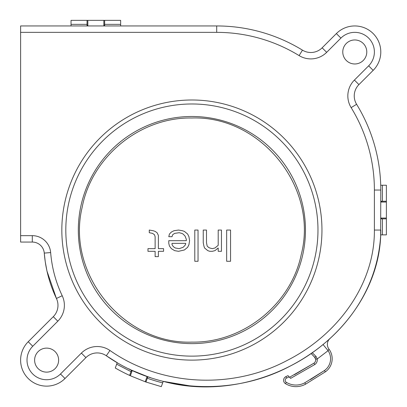 <?xml version="1.0" encoding="UTF-8"?>
<svg xmlns="http://www.w3.org/2000/svg" width="407" height="407" viewBox="0 0 407 407"><rect width="100%" height="100%" fill="white"/><g stroke="black" fill="none" stroke-linecap="round" stroke-linejoin="round"><path stroke-width="0.61" d="M71.032 25.951L87.042 25.951L87.042 20.35L71.032 20.35L71.032 25.951L20.609 25.951L20.609 242.063L32.301 242.063L20.609 242.063M47.009 271.184L56.425 298.479C49.613 284.086 45.559 268.956 44.266 253.093L45.223 261.528M45.284 261.915L46.861 270.528M145.202 381.751L130.347 375.747A185.058 185.058 0 0 1 129.619 375.412L130.993 371.637L116.667 364.189L117.226 362.662L106.308 355.754A16.01 16.01 0 0 0 85.913 357.616L65.013 378.515A26.012 26.012 0 0 1 22.588 370.075A26.012 26.012 0 0 1 28.225 341.727L53.286 316.671A16.01 16.01 0 0 0 56.425 298.479L56.425 298.479A16.01 16.01 0 0 1 53.286 316.671L28.225 341.727L32.753 346.255L57.814 321.199A22.41 22.41 0 0 0 62.21 295.731C55.734 282.051 51.882 267.664 50.651 252.574A18.412 18.412 0 0 0 32.301 235.658L20.609 235.658M116.667 364.189L115.278 368.009A180.169 180.169 0 0 0 129.619 375.412L131.542 370.126L132.27 370.467L130.347 375.747L145.218 381.756A185.058 185.058 0 0 0 145.955 382.015L147.873 376.745L150.732 377.716M131.242 370.95L131.268 370.879A179.512 179.512 0 0 0 132 371.215M128.765 368.803L130.759 369.76M141.3 374.303L147.873 376.745L132.27 370.467M191.127 386.07L163.232 381.354C257.845 407.163 374.939 340.501 380.703 234.859L380.789 230.057C381.181 288.695 340.745 340.364 290.634 365.847C233.521 396.525 159.681 393.167 106.308 355.749A16.01 16.01 0 0 0 85.913 357.616A16.01 16.01 0 0 1 106.308 355.754L109.941 350.478A22.41 22.41 0 0 0 81.385 353.088L60.485 373.987A19.612 19.612 0 0 1 32.753 373.987A19.612 19.612 0 0 1 32.753 346.255M46.622 348.117A12.007 12.007 0 0 0 34.615 360.124A12.007 12.007 0 0 0 46.622 372.13A12.007 12.007 0 0 0 58.628 360.124A12.007 12.007 0 0 0 46.622 348.117M354.777 39.962A12.007 12.007 0 0 0 342.77 51.964A12.007 12.007 0 0 0 354.777 63.97A12.007 12.007 0 0 0 366.783 51.964A12.007 12.007 0 0 0 354.777 39.962M20.609 25.951L216.707 25.951A164.082 164.082 0 0 1 302.457 50.142A16.01 16.01 0 0 0 322.141 47.812L336.38 33.572A26.012 26.012 0 0 1 378.81 42.013A26.012 26.012 0 0 1 373.173 70.36L358.928 84.6A16.01 16.01 0 0 0 356.603 104.289A164.082 164.082 0 0 1 380.789 190.038L380.637 236.462C373.743 340.618 258.623 406.334 164.794 381.741L163.232 381.354L162.678 382.87A181.644 181.644 14.6 0 1 147.324 378.256L145.955 382.015L161.304 386.65L162.678 382.87M104.65 25.951L120.66 25.951L120.66 20.35L104.65 20.35L104.65 25.951L103.851 25.951L103.851 20.35L104.65 20.35M87.042 20.35L103.851 20.35M104.65 25.153L103.851 25.153M87.841 25.153L87.042 25.153M386.391 201.241L386.391 202.04L380.789 202.04L380.789 201.241L386.391 201.241L386.391 185.236L380.718 185.236A164.082 164.082 0 0 0 380.667 183.633A164.082 164.082 0 0 0 356.603 104.289A16.01 16.01 0 0 1 358.928 84.6L354.4 80.072A22.41 22.41 0 0 0 351.139 107.631A157.682 157.682 0 0 1 374.389 190.038L374.389 230.057C374.827 285.739 336.182 335.48 287.683 360.164C232.489 389.804 161.365 386.508 109.941 350.478M380.789 218.05L386.391 218.05L386.391 234.859L382.392 234.859L382.392 218.849L380.789 218.849M381.588 218.849L381.588 218.05M381.588 202.04L381.588 201.241M386.391 218.849L382.392 218.849M380.703 234.859L382.392 234.859M146.846 377.233A179.512 179.512 0 0 0 147.599 377.498M374.389 190.038L380.789 190.038A164.082 164.082 0 0 0 380.718 185.236M50.651 252.574L44.266 253.093A12.007 12.007 0 0 0 32.301 242.063L32.301 235.658M226.658 230.057L226.658 261.274L230.56 261.274L230.56 230.057L226.658 230.057M218.203 230.057L218.203 245.335L214.952 247.99L212.352 248.652L209.747 247.99L208.45 247.324L207.148 245.996L206.497 242.674L206.497 230.057L203.246 230.057L203.246 242.674L203.897 245.996L204.548 247.99L207.799 250.646L209.747 251.307L212.352 251.307L214.952 250.646L218.203 247.99L218.203 251.307L221.454 251.307L221.454 230.057L218.203 230.057M194.79 230.057L194.79 261.274L198.041 261.274L198.041 230.057L194.79 230.057M189.591 240.685L188.94 236.696L187.637 234.04L184.386 231.385L182.433 230.718L178.536 230.057L173.982 230.718L171.378 232.051L169.429 234.04L168.778 236.696L172.029 236.696L172.68 234.707L174.634 233.379L179.182 232.712L181.787 233.379L183.084 234.04L185.037 236.035L186.335 239.357L186.335 240.685L168.778 240.685L168.778 243.34L169.429 245.996L171.378 248.652L174.634 250.646L178.536 251.307L184.386 249.979L187.637 247.324L188.94 244.668L189.591 240.685M149.267 232.712L152.518 233.379L154.472 234.707L155.123 236.696L155.123 248.652L147.97 248.652L147.97 251.307L155.123 251.307L155.123 256.624L158.374 256.624L158.374 251.307L163.573 251.307L163.573 248.652L158.374 248.652L158.374 235.368L157.071 232.712L155.123 231.385L153.169 230.718L149.267 230.057L149.267 232.712M185.689 244.002L185.037 245.335L183.084 247.324L179.182 248.652L175.28 247.99L173.331 246.662L172.029 244.668L172.029 243.34L185.689 243.34L185.689 244.002M280.321 370.808C291.097 366.025 301.358 360.251 311.096 353.495L314.57 357.092L315.644 359.228A4.004 4.004 0 0 1 313.919 363.197L289.54 377.264M311.757 353.032L312.22 352.706L316.041 356.43L317.221 358.974L328.093 350.666L328.978 349.145A8.003 8.003 27.7 0 1 329.991 338.436L328.785 339.82M315.644 359.228L317.221 358.974A5.601 5.601 0 0 1 314.815 364.524L290.629 378.388L289.163 376.872L286.574 378.088A2.401 2.401 0 0 0 286.319 382.31A18.412 18.412 0 0 0 304.828 382.763L324.45 370.528A14.408 14.408 0 0 0 328.093 350.666L323.01 344.485M290.181 377.925L289.794 377.523M294.495 374.664L313.919 363.197A4.004 4.004 0 0 0 315.313 358.165A4.004 4.004 0 0 1 313.919 363.197L314.815 364.524M87.841 20.35L87.841 25.951L103.851 25.951M60.485 373.987L65.013 378.515L85.913 357.621L81.385 353.088M20.609 32.357L216.707 32.357L216.707 25.951L120.66 25.951M368.645 65.832L373.173 70.36A26.012 26.012 0 0 0 373.173 33.572A26.012 26.012 0 0 0 336.38 33.572L322.141 47.812L326.668 52.34L340.908 38.1A19.612 19.612 0 0 1 368.645 38.1A19.612 19.612 0 0 1 368.645 65.832L354.4 80.072M311.523 353.932L311.096 353.495L311.553 353.174M312.22 352.706L312.917 352.213M87.841 25.951L87.042 25.951M288.324 376.002L287.988 375.656L285.902 376.633A4.004 4.004 0 0 0 285.485 383.674A20.009 20.009 0 0 0 305.596 384.167L325.371 371.835A16.01 16.01 0 0 0 328.978 349.145A8.003 8.003 0 0 1 329.955 338.466M304.828 382.763L305.596 384.167A20.009 20.009 0 0 1 285.485 383.674A4.004 4.004 0 0 1 285.902 376.633A4.004 4.004 0 0 0 285.485 383.674L286.319 382.31A2.401 2.401 0 0 1 286.574 378.088L285.902 376.633A4.004 4.004 0 0 0 285.485 383.674A20.009 20.009 0 0 0 305.596 384.167L325.371 371.835A16.01 16.01 0 0 0 328.978 349.145A16.01 16.01 0 0 1 325.371 371.835L325.325 371.769M289.163 376.867L288.705 376.399M287.988 375.656L289.163 376.872M316.041 356.43A1.603 0.544 136 0 1 314.57 357.092L314.123 356.624M315.308 358.155A4.004 4.004 0 0 0 315.074 357.733A4.004 4.004 0 0 1 315.308 358.155M313.171 355.642L312.194 354.629M386.391 202.04L386.391 218.05M147.115 376.48L145.218 381.756M216.707 32.357A157.682 157.682 0 0 1 299.109 55.601A22.41 22.41 0 0 0 326.668 52.34M191.895 99.995A130.062 130.062 0 0 0 61.833 230.057A130.062 130.062 0 0 0 191.895 360.119A130.062 130.062 0 0 0 321.957 230.057A130.062 130.062 0 0 0 191.895 99.995M120.66 24.354L104.65 24.354M87.042 24.354L71.032 24.354M382.392 201.241L382.392 185.236M374.389 230.057L380.789 230.057M356.603 104.289L351.139 107.631M340.908 38.1L336.38 33.572M302.457 50.142L299.109 55.601M65.013 378.515A26.012 26.012 0 0 1 22.588 370.075A26.012 26.012 0 0 1 28.225 341.727M57.814 321.199L53.286 316.671M62.21 295.731L56.425 298.479M44.266 253.093A12.007 12.007 0 0 0 32.301 242.063M190.685 103.983A126.078 126.078 0 0 0 65.817 230.662A126.078 126.078 0 0 0 193.106 356.13A126.078 126.078 0 0 0 317.974 229.451A126.078 126.078 0 0 0 190.685 103.983M191.895 116.488A113.568 113.568 0 0 1 305.464 230.057A113.568 113.568 0 0 1 191.895 343.625A113.568 113.568 0 0 1 78.322 230.057A113.568 113.568 0 0 1 191.895 116.488M310.465 379.553L324.45 370.528L325.371 371.835M325.279 371.703L324.481 370.568M191.895 117.999C261.024 115.619 318.656 187.556 301.251 254.502C291.005 304.512 242.938 343.025 191.895 342.114C123.443 344.429 66.015 273.891 82.163 207.331C91.712 156.553 140.227 117.053 191.895 117.999M330.392 338.09L330.026 338.405M311.096 353.495L314.982 357.595"/></g></svg>
